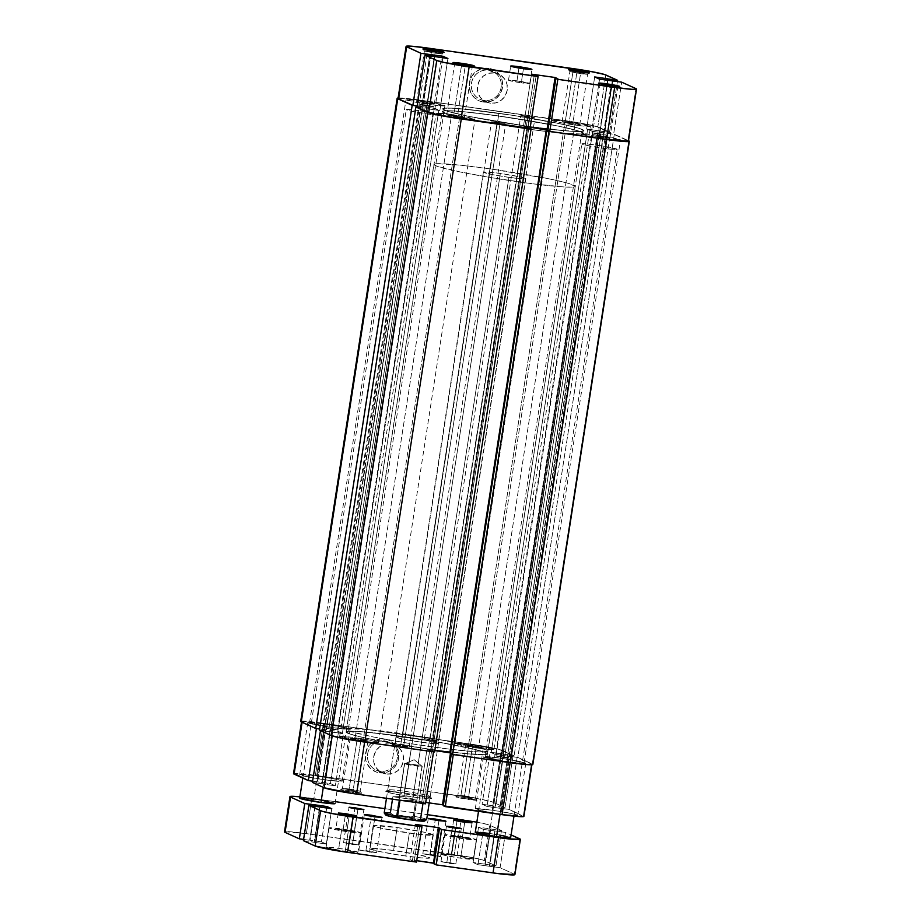 <?xml version="1.0" encoding="UTF-8"?>
<svg xmlns="http://www.w3.org/2000/svg" width="921" height="921" viewBox="0 0 921 921"><rect width="100%" height="100%" fill="white"/><g stroke="black" fill="none" stroke-linecap="round" stroke-linejoin="round"><path stroke-width="0.69" stroke-dasharray="4.61 3.45" d="M431.454 51.564L424.408 51.035L435.034 53.188L435.668 51.588L435.034 53.188L424.397 51L431.454 51.564L423.66 101.874L416.614 101.31L427.252 103.497L435.034 53.188L427.252 103.497L416.614 101.322L427.114 102.404L433.653 104.154L427.252 103.497L434.298 104.05L423.66 101.874L431.454 51.564L442.092 53.74L435.034 53.188L442.068 53.775L431.454 51.564L431.431 50.931L431.454 51.564M576.937 72.126L569.892 71.608L580.518 73.761L581.151 72.149L580.518 73.761L569.88 71.573L576.937 72.126L569.143 122.435L562.098 121.883L572.735 124.07L580.518 73.761L572.735 124.07L562.098 121.894L572.597 122.965L579.136 124.726L572.735 124.07L579.781 124.623L569.143 122.435L576.937 72.126L587.575 74.313L580.518 73.761L587.552 74.336L576.937 72.126L576.914 71.504L576.937 72.126M461.548 65.23L454.502 64.7L465.128 66.853L465.761 65.253L465.128 66.853L454.49 64.666L461.548 65.23L453.754 115.539L446.708 114.975L457.334 117.163L465.128 66.853L457.334 117.163L446.708 114.987L457.207 116.069L463.747 117.819L457.334 117.163L464.391 117.715L453.754 115.539L461.548 65.23L472.174 67.406L465.128 66.853L472.151 67.44L461.548 65.23L461.513 64.597L461.548 65.23M607.031 85.791L599.985 85.273L610.611 87.426L611.245 85.826L610.611 87.426L599.974 85.239L607.031 85.791L599.237 136.112L592.191 135.548L602.818 137.736L610.611 87.426L602.818 137.736L592.191 135.56L602.691 136.642L609.23 138.392L602.818 137.736L609.875 138.288L599.237 136.112L607.031 85.791L617.657 87.979L610.611 87.426L617.634 88.013L607.031 85.791L606.997 85.169L607.031 85.791M483.962 100.435A15.335 14.955 -65.6 0 1 471.46 83.212A15.335 14.955 -65.6 0 1 488.637 70.192L488.556 68.258A17.119 16.705 114.4 0 0 469.376 82.798A17.119 16.705 114.4 0 0 483.329 102.035L483.962 100.435L490.053 103.198A15.335 14.955 -65.6 0 1 478.022 83.892A15.335 14.955 -65.6 0 1 494.727 72.955L488.637 70.192A15.335 14.955 114.4 0 0 479.956 99.261A15.335 14.955 114.4 0 0 500.667 89.487A15.335 14.955 114.4 0 0 488.637 70.192L494.727 72.955A15.335 14.955 -65.6 0 1 506.757 92.261A15.335 14.955 -65.6 0 1 490.053 103.198L483.962 100.435L483.329 102.035L480.152 101.252L474.568 97.879L470.712 92.584L469.18 86.148L469.376 82.798L471.633 76.524L476.076 71.55L482.017 68.649L488.556 68.258L494.704 70.445L499.504 74.866L502.256 80.852L502.509 87.483L500.253 93.769L495.809 98.743L489.868 101.644L483.329 102.035A17.119 16.705 114.4 0 0 502.509 87.483A17.119 16.705 114.4 0 0 488.556 68.258L488.637 70.192A15.335 14.955 -65.6 0 1 501.139 87.403A15.335 14.955 -65.6 0 1 483.962 100.435M527.572 126.315L527.157 128.963A71.585 4.34 8.8 0 0 583.569 133.395A71.585 4.34 8.8 0 0 498.503 115.942L498.917 113.295A71.585 4.34 -171.2 0 1 583.983 130.747A71.585 4.34 -171.2 0 1 527.572 126.315L468.777 116.357L448.09 111.464L442.506 108.92L450.599 108.102L479.427 110.727L519.64 116.414L557.7 123.241L578.4 128.134L583.592 130.183L583.695 131.07L582.728 131.346L563.64 130.655L527.572 126.315A71.585 4.34 -171.2 0 1 442.506 108.851A71.585 4.34 -171.2 0 1 498.917 113.295L498.503 115.942L462.434 111.591L444.981 110.739L442.092 111.568L443.554 112.65L458.485 116.875L492.816 123.575L540.397 130.747L571.953 133.982L580.691 134.155L583.58 133.326L577.985 130.782L557.297 125.889L498.503 115.942A71.585 4.34 8.8 0 0 442.092 111.499A71.585 4.34 8.8 0 0 527.157 128.963L431.109 749.452A71.585 4.34 8.8 0 0 487.52 753.896A71.585 4.34 8.8 0 0 402.442 736.432L498.917 113.295A71.585 4.34 -171.2 0 1 583.983 130.747A71.585 4.34 -171.2 0 1 527.572 126.315A71.585 4.34 -171.2 0 1 442.506 108.851A71.585 4.34 -171.2 0 1 498.917 113.295L402.442 736.432A71.585 4.34 8.8 0 0 346.031 731.988A71.585 4.34 8.8 0 0 431.109 749.452L527.572 126.315L568.269 131.047L578.802 131.565L583.983 130.678L578.4 128.134L562.881 124.335L512.709 115.332L462.837 108.943L447.675 108.045L442.506 108.92L448.09 111.464L468.777 116.357L527.572 126.315M516.969 80.875A10.741 0.656 8.8 0 0 508.507 80.208A10.741 0.656 8.8 0 0 521.263 82.821L523.45 68.707L521.263 82.821A10.741 0.656 8.8 0 0 529.725 83.489A10.741 0.656 8.8 0 0 516.969 80.875L518.96 68.004L516.969 80.875L529.725 83.477L513.285 81.497L508.691 80.115L516.969 80.875M398.045 98.443A27.734 1.681 8.8 0 1 419.907 100.159L427.966 48.088L419.907 100.159L565.39 120.732A27.734 1.681 8.8 0 1 597.787 127.052L605.845 74.969L597.787 127.052L609.529 132.382L600.181 131.058L608.033 80.357L600.181 131.058L607.618 80.3L599.79 130.886L586.619 129.021L594.69 76.95L586.619 129.021L591.501 131.231L599.559 79.16L591.501 131.231L604.66 133.096L612.718 81.025L604.268 132.923L613.616 134.236L621.675 82.165L613.616 134.236L627.88 140.717L635.939 88.635L627.88 140.717L613.616 134.236L591.501 131.231L586.619 129.021L609.529 132.382L596.186 126.488L581.243 123.264L419.907 100.159L398.528 98.213M417.144 105.973L434.988 108.367L439.858 110.578L416.948 107.216L439.858 110.578L434.988 108.367L421.83 106.502L430.084 55.859L422.221 106.686L417.144 105.973M530.036 128.618L523.473 126.235L530.254 127.19L523.473 126.235L528.101 127.743L536.16 75.66L528.101 127.743L530.036 128.618M547.926 129.976L549.745 130.805L547.926 129.976M627.961 141.397L627.88 140.717A27.734 1.681 8.8 0 1 628.444 141.166M609.529 132.382L617.404 81.555L609.529 132.382M565.39 120.732L573.449 68.661L565.39 120.732M429.888 54.431L421.83 106.502L429.888 54.431M442.817 57.781L434.988 108.367L442.817 57.781M447.917 58.507L439.858 110.578L447.917 58.507M434.758 56.642L426.699 108.724L434.758 56.642M434.367 56.469L426.308 108.54L434.367 56.469M604.268 132.923L612.304 80.967L604.268 132.923M534.249 75.395L526.19 127.466L534.249 75.395M531.532 74.164L523.473 126.235L531.532 74.164M557.804 78.722L549.745 130.805L557.804 78.722M494.727 72.955L500.23 74.912L504.535 78.861L506.999 84.225L507.229 90.177L505.203 95.796L501.231 100.251L495.901 102.853L490.053 103.198L484.55 101.241L480.244 97.281L477.792 91.927L477.55 85.975L479.576 80.346L483.56 75.902L488.878 73.3L494.727 72.955M478.413 748.186A19.686 1.197 8.8 0 0 493.921 749.406A19.686 1.197 8.8 0 0 470.527 744.605L567.002 121.468A19.686 1.197 -171.2 0 1 590.396 126.269A19.686 1.197 -171.2 0 1 574.877 125.037L478.413 748.186L574.877 125.037A19.686 1.197 -171.2 0 1 551.483 120.237A19.686 1.197 -171.2 0 1 567.002 121.468L470.527 744.605A19.686 1.197 8.8 0 0 455.02 743.385A19.686 1.197 8.8 0 0 478.413 748.186L493.587 749.567L485.16 747.035L466.889 744.11L455.02 743.408L478.413 748.186M508.507 761.851A19.686 1.197 8.8 0 0 524.014 763.072A19.686 1.197 8.8 0 0 500.621 758.271L597.084 135.134A19.686 1.197 -171.2 0 1 620.489 139.934A19.686 1.197 -171.2 0 1 604.97 138.714L508.507 761.851L604.97 138.714A19.686 1.197 -171.2 0 1 581.577 133.913A19.686 1.197 -171.2 0 1 597.084 135.134L500.621 758.271A19.686 1.197 8.8 0 0 485.114 757.05A19.686 1.197 8.8 0 0 508.507 761.851L523.669 763.233L515.242 760.7L496.983 757.787L485.114 757.074L508.507 761.851M363.024 741.278A19.686 1.197 8.8 0 0 378.531 742.499A19.686 1.197 8.8 0 0 355.138 737.698L451.601 114.561A19.686 1.197 -171.2 0 1 474.994 119.362A19.686 1.197 -171.2 0 1 459.487 118.141L363.024 741.278L459.487 118.141A19.686 1.197 -171.2 0 1 436.094 113.341A19.686 1.197 -171.2 0 1 451.601 114.561L355.138 737.698A19.686 1.197 8.8 0 0 339.63 736.478A19.686 1.197 8.8 0 0 363.024 741.278L378.186 742.671L369.758 740.127L351.5 737.214L339.619 736.501L363.024 741.278M332.93 727.613A19.686 1.197 8.8 0 0 348.437 728.833A19.686 1.197 8.8 0 0 325.044 724.033L421.519 100.896A19.686 1.197 -171.2 0 1 444.912 105.696A19.686 1.197 -171.2 0 1 429.393 104.476L332.93 727.613L429.393 104.476A19.686 1.197 -171.2 0 1 406 99.675A19.686 1.197 -171.2 0 1 421.519 100.896L325.044 724.033A19.686 1.197 8.8 0 0 309.537 722.812A19.686 1.197 8.8 0 0 332.93 727.613L348.092 728.995L339.676 726.462L321.406 723.549L309.537 722.835L332.93 727.613M331.894 729.374L337.535 729.823L329.027 728.074L425.502 104.925L434.01 106.675L428.369 106.237L331.894 729.374L428.369 106.237L419.861 104.487L425.502 104.925L329.027 728.074L323.386 727.625L333.218 729.559L337.408 729.881L335.428 729.179L323.904 727.544L331.894 729.374M403.548 746.689L409.189 747.138L400.681 745.388L497.156 122.24L505.664 123.99L500.022 123.552L403.548 746.689L500.022 123.552L491.515 121.802L497.156 122.24L400.681 745.388L395.04 744.939L404.872 746.873L409.062 747.196L407.082 746.494L395.558 744.859L403.548 746.689M504.524 757.81L510.165 758.259L501.657 756.509L598.12 133.372L606.628 135.122L600.987 134.673L504.524 757.81L600.987 134.673L592.479 132.923L598.12 133.372L501.657 756.509L496.016 756.072L505.848 757.995L510.038 758.317L508.047 757.615L496.534 755.991L504.524 757.81M432.87 740.496L438.511 740.945L430.003 739.195L526.467 116.058L534.974 117.807L529.333 117.358L432.87 740.496L529.333 117.358L520.826 115.609L526.467 116.058L430.003 739.195L424.362 738.757L434.194 740.68L438.384 741.002L436.393 740.3L424.88 738.677L432.87 740.496M398.114 98.017A28.632 1.738 -171.2 0 1 419.723 100.078L323.259 723.227L468.743 743.788L565.206 120.651L419.723 100.078L323.259 723.227A28.632 1.738 8.8 0 0 300.695 721.442M301.19 721.212L317.964 722.513L468.743 743.788L565.206 120.651A28.632 1.738 -171.2 0 1 598.65 127.167L502.187 750.316A28.632 1.738 8.8 0 0 468.743 743.788L497.881 749.015L514.114 755.727L610.577 132.589L598.65 127.167L502.187 750.316L514.114 755.727L503.373 754.218L599.836 131.07L610.577 132.589L514.114 755.727L502.981 754.034L599.444 130.897L503.373 754.218L491.204 752.365L587.667 129.228L599.444 130.897L502.981 754.034L491.204 752.365L587.667 129.228L592.18 131.277L495.717 754.414L491.204 752.365L495.717 754.414L592.18 131.277L603.957 132.946L507.494 756.083L495.717 754.414L507.494 756.083L603.566 132.762L507.494 756.083L603.566 132.762L614.307 134.282L517.832 757.419L507.103 755.911L517.832 757.419L532.269 763.981L628.744 140.844L532.269 763.981L532.856 764.418A28.632 1.738 8.8 0 0 532.269 763.981L517.832 757.419L614.307 134.282L628.513 140.729L614.307 134.282L592.18 131.277L587.667 129.228L610.577 132.589L597.004 126.591L581.565 123.264L419.723 100.078L397.665 98.063M450.404 753.505L452.303 753.769L548.766 130.632L547.845 130.494L548.766 130.632L452.303 753.769L450.404 753.505L450.553 752.71L426.999 749.372L433.561 751.766L348.783 739.482L332.205 735.902L320.485 730.365L332.228 735.695A27.734 1.681 -171.2 0 0 364.635 742.015L433.561 751.766L426.999 749.372L450.553 752.71L453.282 753.942L450.553 752.71L450.427 753.516M547.891 130.229L548.766 130.632L547.891 130.229M530.243 127.248L524.51 126.442L428.046 749.579L434.827 750.534L428.046 749.579L524.51 126.442L526.95 127.547L430.487 750.684L428.046 749.579L430.487 750.684L526.95 127.547L528.85 127.812L432.386 750.96L430.487 750.684L432.386 750.96L528.85 127.812L530.07 128.364L524.51 126.442L530.243 127.248M434.608 751.962L432.386 750.96L434.608 751.962M319.437 730.157L330.179 731.677L426.642 108.528L416.96 107.158L426.642 108.528L330.179 731.677L426.642 108.528L330.57 731.85L342.347 733.519L438.81 110.382L427.033 108.713L438.81 110.382L434.298 108.321L337.834 731.47L342.347 733.519L438.81 110.382L434.298 108.321L422.52 106.663L326.057 729.8L337.834 731.47L434.298 108.321L422.52 106.663L326.448 729.985L422.52 106.663L417.132 106.019L422.923 106.836L326.448 729.985L319.61 729.018L337.834 731.47L342.347 733.519L319.437 730.157M431.109 749.452L462.066 753.297L484.63 754.656L487.52 753.815L484.319 752.054L461.237 746.39L430.049 740.68L389.203 734.647L357.659 731.412L348.921 731.239L346.031 732.068L349.232 733.83L362.437 737.376L396.755 744.064L431.109 749.452L431.512 746.804A71.585 4.34 -171.2 0 1 346.446 729.34A71.585 4.34 -171.2 0 1 402.857 733.784L402.442 736.432A71.585 4.34 8.8 0 0 346.031 731.988A71.585 4.34 8.8 0 0 431.109 749.452A71.585 4.34 8.8 0 0 487.52 753.896A71.585 4.34 8.8 0 0 402.442 736.432L402.857 733.784L437.21 739.172L475.708 746.85L484.722 749.406L487.923 751.168L479.829 751.997L451.002 749.372L410.789 743.684L372.717 736.858L349.646 731.182L346.837 729.916L346.733 729.029L347.701 728.753L366.788 729.444L402.857 733.784A71.585 4.34 -171.2 0 1 487.923 751.248A71.585 4.34 -171.2 0 1 431.512 746.804L431.109 749.452L437.82 750.385L471.805 754.184L487.232 754.207L487.128 753.332L484.319 752.054L475.294 749.498L436.796 741.819L371.485 732.586L354.136 731.239L346.031 732.068L354.643 735.465L372.314 739.505L431.109 749.452M567.002 121.468L551.829 120.075L560.256 122.62L578.526 125.532L590.396 126.246L567.002 121.468M597.084 135.134L581.922 133.752L590.349 136.285L608.608 139.198L620.489 139.911L597.084 135.134M451.601 114.561L436.439 113.179L444.866 115.712L463.125 118.636L475.006 119.339L451.601 114.561M421.519 100.896L406.345 99.514L414.772 102.047L433.043 104.959L444.912 105.673L421.519 100.896M425.502 104.925L420.379 104.407L421.968 105.132L434.01 106.663L425.502 104.925M497.156 122.24L492.033 121.722L493.621 122.447L505.664 123.978L497.156 122.24M598.12 133.372L592.997 132.843L594.586 133.568L606.628 135.111L598.12 133.372M526.467 116.058L521.344 115.528L522.932 116.253L534.974 117.796L526.467 116.058M464.898 795.894L475.512 798.035L468.478 797.517L468.559 799.451A10.741 0.656 8.8 0 0 477.009 800.073A10.741 0.656 8.8 0 0 464.265 797.494L472.68 745.584L483.318 747.76L476.261 747.207L468.478 797.517L475.524 798.07L457.841 795.341L468.478 797.517L476.261 747.207L483.134 747.622L465.635 745.031L476.261 747.207L465.635 745.031L472.68 745.584L464.265 797.494L477.02 800.107L460.581 798.127L455.987 796.746L464.265 797.494A10.741 0.656 8.8 0 0 455.826 796.792A10.741 0.656 8.8 0 0 468.559 799.451L468.478 797.517L457.864 795.307L464.898 795.894M349.496 788.986L360.123 791.139L353.077 790.621L353.169 792.544A10.741 0.656 8.8 0 0 361.619 793.165A10.741 0.656 8.8 0 0 348.863 790.586L357.29 738.677L367.916 740.864L360.871 740.311L353.077 790.621L360.134 791.174L342.451 788.434L353.077 790.621L360.871 740.311L367.744 740.714L351.684 738.055L350.233 738.135L351.764 738.677L360.871 740.311L350.233 738.124L357.29 738.677L348.863 790.586L361.631 793.2L345.191 791.22L340.597 789.838L348.863 790.586A10.741 0.656 8.8 0 0 340.436 789.884A10.741 0.656 8.8 0 0 353.169 792.544L353.077 790.621L342.474 788.399L349.496 788.986M384.794 740.991A15.335 14.955 -65.6 0 1 397.296 758.213A15.335 14.955 -65.6 0 1 380.12 771.234L379.487 772.834A17.119 16.705 114.4 0 0 398.666 758.294A17.119 16.705 114.4 0 0 384.713 739.068L384.794 740.991L390.884 743.754A15.335 14.955 -65.6 0 1 402.914 763.06A15.335 14.955 -65.6 0 1 386.198 773.997L380.12 771.234A15.335 14.955 114.4 0 0 388.8 742.153A15.335 14.955 114.4 0 0 368.089 751.927A15.335 14.955 114.4 0 0 380.12 771.234L386.198 773.997A15.335 14.955 -65.6 0 1 374.179 754.702A15.335 14.955 -65.6 0 1 390.884 743.754L384.794 740.991L384.713 739.068L387.891 739.851L393.474 743.212L395.662 745.665L398.402 751.651L398.666 758.294L397.837 761.54L394.418 767.285L389.123 771.291L382.768 772.972L376.298 772.051L370.714 768.69L366.869 763.382L365.787 760.251L365.533 753.608L367.79 747.322L369.77 744.617L375.066 740.611L378.174 739.448L384.713 739.068A17.119 16.705 114.4 0 0 365.533 753.608A17.119 16.705 114.4 0 0 379.487 772.834L380.12 771.234A15.335 14.955 -65.6 0 1 367.617 754.011A15.335 14.955 -65.6 0 1 384.794 740.991M404.687 791.3A21.471 1.301 -171.2 0 1 430.188 796.458A21.471 1.301 -171.2 0 1 413.287 795.203L413.368 797.137A23.267 1.405 8.8 0 0 431.673 798.484A23.267 1.405 8.8 0 0 404.054 792.9L412.884 738.343A21.471 1.301 -171.2 0 1 438.408 743.581A21.471 1.301 -171.2 0 1 421.484 742.245L413.287 795.203A21.471 1.301 8.8 0 0 430.211 796.538A21.471 1.301 8.8 0 0 404.687 791.3A21.471 1.301 8.8 0 0 387.764 789.965A21.471 1.301 8.8 0 0 413.287 795.203L421.484 742.245A21.471 1.301 -171.2 0 1 395.961 737.007A21.471 1.301 -171.2 0 1 412.884 738.343L404.054 792.9L424.846 796.492L431.707 798.553L417.674 797.713L392.576 793.545L386.129 791.266L404.054 792.9A23.267 1.405 8.8 0 0 385.784 791.381A23.267 1.405 8.8 0 0 413.368 797.137L413.287 795.203A21.471 1.301 -171.2 0 1 387.81 789.896A21.471 1.301 -171.2 0 1 404.687 791.3M500.264 758.11A21.471 1.301 -171.2 0 1 525.787 763.348A21.471 1.301 -171.2 0 1 508.864 762.012L500.794 814.095A21.471 1.301 8.8 0 0 517.717 815.419A21.471 1.301 8.8 0 0 492.205 810.181L500.264 758.11L483.341 756.797L504.72 761.402L519.686 763.325L525.35 763.002L500.264 758.11L492.205 810.181L511.397 813.496L517.729 815.407L504.766 814.625L484.849 811.447L475.65 808.673L492.205 810.181A21.471 1.301 8.8 0 0 475.282 808.857A21.471 1.301 8.8 0 0 500.794 814.095L508.864 762.012A21.471 1.301 -171.2 0 1 483.341 756.774A21.471 1.301 -171.2 0 1 500.264 758.11M324.687 723.871A21.471 1.301 -171.2 0 1 350.21 729.11A21.471 1.301 -171.2 0 1 333.287 727.774L325.228 779.857A21.471 1.301 8.8 0 0 342.151 781.192A21.471 1.301 8.8 0 0 316.628 775.954L324.687 723.871L307.764 722.559L329.154 727.164L344.109 729.087L349.773 728.764L324.687 723.871L316.628 775.954L335.82 779.258L342.151 781.169L329.2 780.386L309.272 777.209L300.085 774.434L316.628 775.954A21.471 1.301 8.8 0 0 299.705 774.619A21.471 1.301 8.8 0 0 325.228 779.857L333.287 727.774A21.471 1.301 -171.2 0 1 307.764 722.536A21.471 1.301 -171.2 0 1 324.687 723.871M510.107 762.646L453.293 754.61L451.371 753.677L510.107 762.646M301.512 722.018L301.581 721.58A27.734 1.681 -171.2 0 0 302.146 722.029L316.398 728.511L325.758 729.823L317.687 781.906L325.355 729.651L317.296 781.722L325.355 729.651L338.525 731.504L330.455 783.587L338.525 731.504L343.395 733.726L335.336 785.797L343.395 733.726L330.236 731.861L322.166 783.932L335.336 785.797L330.455 783.587L312.61 781.181L330.455 783.587L335.336 785.797L322.166 783.932L330.236 731.861L320.485 730.365L343.395 733.726L338.525 731.504L316.398 728.511L302.065 721.35L323.432 723.307L468.916 743.869L489.523 747.299L501.312 750.189L513.066 755.531L505.007 807.602L493.253 802.272L501.312 750.189L513.066 755.531L490.156 752.169L495.026 754.38L517.153 757.384L531.97 764.28L527.468 764.534L510.119 762.588A27.734 1.681 -171.2 0 0 531.97 764.303A27.734 1.681 -171.2 0 0 531.405 763.854L523.347 815.937L509.094 809.455L486.967 806.451L482.097 804.24L505.007 807.602L491.653 801.707L476.71 798.484L315.373 775.378L293.995 773.433M421.484 742.245L438.028 743.754L428.841 740.991L405.263 737.364L395.961 737.03L402.293 738.941L421.484 742.245M321.774 783.759L312.426 782.436L321.774 783.759L329.833 731.677L321.774 783.759M425.502 803.837L418.94 801.454L425.721 802.41L418.94 801.454L426.999 749.372L418.94 801.454L421.657 802.686L429.727 750.615L421.657 802.686L423.568 802.962L431.627 750.88L423.568 802.962L425.502 803.837M443.392 805.196L445.211 806.025L443.312 805.748L445.211 806.025L453.282 753.942L445.211 806.025L443.392 805.196M523.427 816.616L509.094 809.455L517.153 757.384L531.405 763.854L523.347 815.937A27.734 1.681 8.8 0 1 523.911 816.386M301.581 721.58A27.734 1.681 -171.2 0 1 323.432 723.307L315.373 775.378L460.857 795.951L468.916 743.869L323.432 723.307L315.373 775.378A27.734 1.681 8.8 0 0 293.511 773.663M503.315 754.023L495.648 806.278L503.315 754.023L495.256 806.105L482.097 804.24L490.156 752.169L503.315 754.023M495.026 754.38L490.156 752.169L482.097 804.24L486.967 806.451L495.026 754.38L486.967 806.451L500.126 808.316L508.196 756.245L495.026 754.38M507.793 756.06L499.735 808.131L507.793 756.06L499.735 808.131L509.094 809.455L517.153 757.384L507.793 756.06M503.718 754.207L513.066 755.531L505.007 807.602L495.648 806.278L503.718 754.207M386.198 773.997L380.707 772.051L376.401 768.091L373.938 762.726L373.707 756.786L375.733 751.156L379.705 746.701L385.036 744.11L390.884 743.754L396.387 745.711L400.693 749.671L403.145 755.036L403.375 760.976L401.36 766.606L397.377 771.05L392.058 773.652L386.198 773.997M460.857 795.951L468.916 743.869A27.734 1.681 -171.2 0 1 501.312 750.189L493.253 802.272A27.734 1.681 8.8 0 0 460.857 795.951M396.778 814.981L414.093 817.422L415.555 819.437A10.741 0.656 8.8 0 0 404.457 817.203A10.741 0.656 8.8 0 0 394.579 816.294A10.741 0.656 8.8 0 0 394.764 816.501L396.778 814.981L404.515 763.636L422.014 766.237L414.093 817.422L396.594 814.832L414.277 817.572L422.014 766.237C420.241 765.259 401.855 762.657 404.699 763.785L414.185 759.71L422.014 766.237L414.185 759.71L404.699 763.785C406.472 764.764 424.869 767.354 422.014 766.237L404.699 763.785L396.778 814.981L394.545 816.34L405.079 817.295L415.774 819.598L405.24 818.642L394.764 816.501A10.741 0.656 8.8 0 0 406.506 818.827A10.741 0.656 8.8 0 0 415.762 819.575A10.741 0.656 8.8 0 0 415.555 819.437L414.093 817.422L396.778 814.981M422.014 766.237L414.185 759.71L404.699 763.785M490.306 168.9L498.503 115.942A71.585 4.34 -171.2 0 1 583.569 133.395A71.585 4.34 -171.2 0 1 527.157 128.963L518.96 181.921A71.585 4.34 8.8 0 0 575.372 186.364A71.585 4.34 8.8 0 0 490.306 168.9L459.337 165.055L436.784 163.696L433.895 164.537L437.095 166.298L460.178 171.962L491.365 177.672L532.2 183.705L563.756 186.94L572.482 187.113L575.372 186.284L566.772 182.888L549.1 178.847L490.306 168.9A71.585 4.34 8.8 0 0 433.895 164.456A71.585 4.34 8.8 0 0 518.96 181.921L527.157 128.963A71.585 4.34 -171.2 0 1 442.092 111.499A71.585 4.34 -171.2 0 1 498.503 115.942L490.306 168.9M426.653 819.494A21.471 1.301 8.8 0 0 413.345 816.202L415.855 799.958L403.87 796.596L500.333 173.459A21.471 1.301 -171.2 0 1 525.856 178.697A21.471 1.301 -171.2 0 1 508.933 177.362L412.47 800.499L422.981 803.48L400.048 799.969L412.47 800.499L508.933 177.362A21.471 1.301 -171.2 0 1 483.41 172.123A21.471 1.301 -171.2 0 1 500.333 173.459L403.87 796.596L392.876 796.711L390.366 812.955A21.471 1.301 8.8 0 0 384.207 812.921M400.002 800.234L423.015 803.216L412.47 800.499L400.002 800.234M420.862 819.678L388.178 814.763M385.772 814.878L385.738 815.05A19.686 1.197 8.8 0 1 393.647 815.223L390.366 812.955L393.647 815.223L409.511 817.468L413.345 816.202L409.511 817.468A19.686 1.197 8.8 0 1 424.569 821.048M508.933 177.362L492.977 174.714L483.41 172.146L496.361 172.918L519.525 176.763L525.419 178.352L524.302 178.939L508.933 177.362M527.157 128.963L468.375 119.005L447.687 114.112L442.092 111.568L444.981 110.739L453.719 110.923L479.012 113.375L519.237 119.062L557.297 125.889L577.985 130.782L583.177 132.831L583.58 133.326L582.325 133.994L563.238 133.303L527.157 128.963M392.496 799.175L392.876 796.711L415.855 799.958L413.345 816.202A21.471 1.301 -171.2 0 1 426.607 819.563M392.876 796.711L403.87 796.596L415.855 799.958L392.876 796.711M499.596 835.094L489.362 833.459L595.945 145A17.89 1.082 -171.2 0 1 617.208 149.363A17.89 1.082 -171.2 0 1 603.105 148.258L499.988 814.371L603.105 148.258A17.89 1.082 -171.2 0 1 581.842 143.895A17.89 1.082 -171.2 0 1 595.945 145L489.362 833.459A17.89 1.082 8.8 0 0 475.259 832.354L475.581 832.204M324.019 800.856L313.796 799.221L420.367 110.762A17.89 1.082 -171.2 0 1 441.643 115.125A17.89 1.082 -171.2 0 1 427.54 114.02L323.294 787.374L427.54 114.02A17.89 1.082 -171.2 0 1 406.265 109.657A17.89 1.082 -171.2 0 1 420.367 110.762L313.796 799.221A17.89 1.082 8.8 0 0 299.693 798.116L300.983 797.908M429.888 854.366L435.196 820.104L429.888 854.366L422.831 853.813L440.526 856.542L422.831 853.813L439.064 856.622L440.526 856.542L438.995 856L429.888 854.366M438.937 820.68L433.469 855.989L438.937 820.68M365.925 850.555L371.221 816.294L365.925 850.555L358.868 850.014L376.551 852.742L358.868 850.002L374.018 852.731L375.86 852.409L365.925 850.555M374.974 816.881L369.505 852.178L374.974 816.881M449.897 863.449L455.826 863.921L446.892 862.091L452.223 827.657L446.892 862.091L440.963 861.63L455.826 863.91L440.963 861.619L449.897 863.449L455.365 828.152L449.897 863.449M352.501 844.465L358.419 844.925L349.485 843.095L354.815 808.673L349.485 843.095L343.568 842.634L358.419 844.914L343.568 842.623L352.501 844.465L357.97 809.156L352.501 844.465M343.142 829.556L345.433 814.763L343.142 829.556L335.808 828.992L354.205 831.824L335.808 828.981L352.685 831.905L354.205 831.813L352.616 831.26L343.142 829.556M349.324 815.361L346.872 831.249L349.324 815.361M458.531 836.464L460.822 821.659L458.531 836.464L451.198 835.888L469.595 838.732L458.531 836.464L451.198 835.888L462.261 838.156L469.399 838.582L458.531 836.464M464.725 822.269L462.261 838.156L464.725 822.269M457.173 835.842A16.106 0.979 -171.2 0 1 476.318 839.768A16.106 0.979 -171.2 0 1 463.62 838.778L460.615 858.188A16.106 0.979 8.8 0 0 473.313 859.189A16.106 0.979 8.8 0 0 454.168 855.264L457.173 835.842L454.168 855.264L441.47 854.274L457.518 857.727L473.313 859.178L454.168 855.264A16.106 0.979 8.8 0 0 441.47 854.262A16.106 0.979 8.8 0 0 460.615 858.188L463.62 838.778A16.106 0.979 -171.2 0 1 444.486 834.84A16.106 0.979 -171.2 0 1 457.173 835.842L476.318 839.756L466.602 839.169L449.229 836.291L444.808 835.105L445.649 834.656L457.173 835.842M341.783 828.935A16.106 0.979 -171.2 0 1 360.917 832.872A16.106 0.979 -171.2 0 1 348.23 831.87L345.225 851.292A16.106 0.979 8.8 0 0 357.912 852.282A16.106 0.979 8.8 0 0 338.778 848.356L341.783 828.935L338.778 848.356L326.08 847.378L342.117 850.831L357.912 852.27L338.778 848.356A16.106 0.979 8.8 0 0 326.08 847.355A16.106 0.979 8.8 0 0 345.225 851.292L348.23 831.87A16.106 0.979 -171.2 0 1 329.085 827.944A16.106 0.979 -171.2 0 1 341.783 828.935L360.917 832.849L351.212 832.273L336.257 829.879L329.373 827.806L341.783 828.935M397.158 827.565A30.428 1.842 -171.2 0 1 433.307 834.979A30.428 1.842 -171.2 0 1 409.338 833.091L405.781 856.035A30.428 1.842 8.8 0 0 429.762 857.923A30.428 1.842 8.8 0 0 393.601 850.509L397.158 827.565L393.601 850.509L374.571 848.379L369.632 848.655L378.6 851.349L399.921 855.172L421.116 857.888L429.762 857.9L420.793 855.195L393.601 850.509A30.428 1.842 8.8 0 0 369.632 848.621A30.428 1.842 8.8 0 0 405.781 856.035L409.338 833.091A30.428 1.842 -171.2 0 1 373.178 825.677A30.428 1.842 -171.2 0 1 397.158 827.565L424.351 832.25L433.319 834.944L414.968 833.85L382.146 828.405L373.799 826.16L373.719 825.423L397.158 827.565M476.848 822.119L488.107 824.652L501.45 830.558L478.54 827.185L483.41 829.407L505.537 832.411L511.086 834.921L505.537 832.411L500.068 867.709L477.953 864.704L473.083 862.493L478.54 827.185L501.45 830.558L489.707 825.216L484.239 860.525A27.734 1.681 8.8 0 0 451.843 854.204L457.311 818.896A27.734 1.681 -171.2 0 1 489.707 825.216L484.239 860.525L495.982 865.855L501.45 830.558L495.982 865.855L485.252 864.335L490.709 829.038L484.849 864.163L490.317 828.854L484.849 864.163L473.083 862.493L478.54 827.185L483.41 829.407L477.953 864.704L483.41 829.407L495.187 831.064L489.73 866.373L494.796 830.892L489.327 866.189L494.796 830.892L505.537 832.411L500.068 867.709L514.332 874.19L519.789 838.881L514.413 874.869M284.98 831.686L306.359 833.632L311.816 798.323A27.734 1.681 -171.2 0 0 299.889 796.838L335.359 801.661L311.816 798.323L306.359 833.632L451.843 854.204L457.311 818.896M384.874 808.661L427.402 814.671L384.874 808.661M510.315 837.972L510.637 837.811A17.89 1.082 8.8 0 0 489.362 833.459M509.232 837.166L505.353 836.222M480.348 832.377L478.172 832.204M334.749 803.734L335.06 803.573A17.89 1.082 8.8 0 0 313.796 799.221M310.481 798.772L304.77 798.139M514.897 874.639A27.734 1.681 8.8 0 0 514.332 874.19L500.068 867.709L477.953 864.704L473.083 862.493L495.982 865.855L482.639 859.961L472.45 857.624L306.359 833.632A27.734 1.681 8.8 0 0 284.497 831.916M434.01 863.875L435.909 864.14L441.378 828.842L435.909 864.14L434.01 863.875M415.383 824.399L409.926 859.707L416.706 860.663L409.926 859.707L415.383 824.399M417.823 825.504L412.355 860.813L409.926 859.707L412.355 860.813L417.823 825.504M419.723 825.78L414.266 861.077L412.355 860.813L414.266 861.077L419.723 825.78M416.488 862.091L414.266 861.077L416.488 862.091M303.4 840.689L314.142 842.208L319.61 806.9L314.142 842.208L320.001 807.084L314.533 842.393L326.31 844.05L331.779 808.742L326.31 844.05L321.441 841.84L326.31 844.05L303.4 840.689M326.679 808.028L321.441 841.84L326.679 808.028M315.132 804.873L309.663 840.171L321.441 841.84L309.663 840.171L315.132 804.873M315.327 806.301L310.055 840.355L315.327 806.301M303.596 839.445L310.055 840.355L303.596 839.445M420.367 110.762L441.643 115.113L430.844 114.469L411.537 111.257L406.633 109.944L407.566 109.449L420.367 110.762M595.945 145L617.208 149.352L609.46 149.075L589.808 146.048L582.153 143.745L595.945 145M424.408 51.035L422.923 49.009M569.892 71.608L568.407 69.582M454.502 64.7L453.005 62.674M592.191 135.548L599.974 85.239L598.489 83.247M446.708 114.975L454.49 64.666M416.614 101.31L424.397 51M562.098 121.883L569.88 71.573M486.046 102.035L479.956 99.261M487.923 751.248L575.372 186.364M508.507 80.208L510.695 66.082M529.725 83.489L531.912 69.374M346.446 729.34L433.895 164.456M498.733 74.117L492.643 71.354M609.875 138.288L617.657 87.979M579.781 124.623L587.575 74.313M434.298 104.05L442.092 53.74L444.106 52.29M464.391 117.715L472.174 67.406M617.634 88.013L619.672 86.528M472.151 67.44L474.188 65.955M587.552 74.336L589.59 72.851M493.921 749.406L590.396 126.269M524.014 763.072L620.489 139.934M378.531 742.499L474.994 119.362M348.437 728.833L444.912 105.696M337.535 729.823L434.01 106.675M409.189 747.138L505.664 123.99M510.165 758.259L606.628 135.122M438.511 740.945L534.974 117.807M424.362 738.757L520.826 115.609M496.016 756.072L592.479 132.923M395.04 744.939L491.515 121.802M323.386 727.625L419.861 104.487M309.537 722.812L406 99.675M339.63 736.478L436.094 113.341M485.114 757.05L581.577 133.913M455.02 743.385L551.483 120.237M483.318 747.76L475.524 798.07L477.009 800.073M360.123 791.139L361.619 793.165M430.188 796.458L431.673 798.484M394.879 744.916L388.8 742.153M525.787 763.348L517.717 815.419M350.21 729.11L342.151 781.192M367.916 740.864L360.134 791.174M438.408 743.581L430.211 796.538M395.961 737.007L387.764 789.965M350.233 738.124L342.451 788.434M465.635 745.031L457.841 795.341M307.764 722.536L299.705 774.619M483.341 756.774L475.282 808.857M382.203 772.834L376.113 770.071M387.81 789.896L385.784 791.381M342.474 788.399L340.436 789.884M457.864 795.307L455.826 796.792M396.617 814.809L394.579 816.294M404.515 763.636L396.594 814.832M429.221 802.905L525.856 178.697M386.475 798.323L483.41 172.123M422.198 766.376L414.277 817.572L415.762 819.575M478.517 811.332L581.842 143.895M302.79 778.061L406.265 109.657M445.983 821.244L440.526 856.542M382.019 817.434L376.551 852.742M455.826 863.921L461.294 828.612M358.419 844.925L363.887 809.617M356.657 815.937L354.205 831.824M472.059 822.844L469.595 838.732M476.318 839.768L473.313 859.189M360.917 832.872L357.912 852.282M433.307 834.979L429.762 857.923M373.178 825.677L369.632 848.621M329.085 827.944L326.08 847.355M444.486 834.84L441.47 854.262M453.662 820.001L451.198 835.888M338.272 813.093L335.808 828.981M343.568 842.623L349.036 807.326M440.963 861.619L446.432 826.321M364.336 814.694L358.868 850.002M428.3 818.504L422.831 853.813M335.06 803.584L441.643 115.125M513.987 816.144L617.208 149.363"/><path stroke-width="1.38" d="M431.373 49.63L431.431 50.931L431.373 49.63L422.912 48.974A10.741 0.656 -171.2 0 1 431.373 49.63A10.741 0.656 -171.2 0 1 444.106 52.29A10.741 0.656 -171.2 0 1 435.668 51.588A10.741 0.656 -171.2 0 1 422.923 49.009L442.391 52.336L444.129 52.244L442.299 51.588L431.373 49.63M576.857 70.203L576.914 71.504L576.857 70.203L568.614 69.708L581.151 72.149A10.741 0.656 -171.2 0 1 568.407 69.582A10.741 0.656 -171.2 0 1 576.857 70.203A10.741 0.656 -171.2 0 1 589.59 72.851A10.741 0.656 -171.2 0 1 581.151 72.149L589.394 72.644L576.857 70.203M461.456 63.296L461.513 64.597L461.456 63.296L453.213 62.801L465.761 65.253A10.741 0.656 -171.2 0 1 453.005 62.674A10.741 0.656 -171.2 0 1 461.456 63.296A10.741 0.656 -171.2 0 1 474.188 65.955A10.741 0.656 -171.2 0 1 465.761 65.253L474.004 65.748L461.456 63.296M606.939 83.869L606.997 85.169L606.939 83.869L598.477 83.212A10.741 0.656 -171.2 0 1 606.939 83.869A10.741 0.656 -171.2 0 1 619.672 86.528A10.741 0.656 -171.2 0 1 611.245 85.826A10.741 0.656 -171.2 0 1 598.489 83.247L617.956 86.574L619.706 86.482L617.864 85.826L606.939 83.869M519.156 66.749L518.96 68.004L519.156 66.749L510.695 66.093A10.741 0.656 -171.2 0 1 519.156 66.749A10.741 0.656 -171.2 0 1 531.912 69.374L519.156 66.749M523.45 68.707A10.741 0.656 -171.2 0 1 510.695 66.082L521.39 68.396L531.912 69.363A10.741 0.656 -171.2 0 1 523.45 68.707M538.094 76.547L469.157 66.796L461.099 118.867L530.036 128.618L538.094 76.547L444.371 62.524L436.761 60.475L425.018 55.145L447.917 58.507L443.047 56.296L420.932 53.291L406.668 46.81L398.609 98.892L412.873 105.362L420.932 53.291L406.103 46.395L410.605 46.142L427.966 48.088L589.302 71.193L604.245 74.405L617.6 80.311L594.69 76.95L599.559 79.16L621.675 82.165L635.939 88.635L621.675 82.165L599.559 79.16L594.69 76.95L607.848 78.803L607.618 80.3L607.848 78.803L608.033 80.357L608.24 78.987L617.6 80.311L605.845 74.969A27.734 1.681 -171.2 0 0 573.449 68.661L427.966 48.088A27.734 1.681 -171.2 0 0 406.103 46.361L398.045 98.443A27.734 1.681 8.8 0 0 398.609 98.892L412.873 105.362L417.144 105.973L412.873 105.362L420.932 53.291L443.047 56.296L442.817 57.781L443.047 56.296L447.917 58.507L425.018 55.145L416.948 107.216L430.303 113.122L440.491 115.447L530.036 128.618L538.094 76.547L536.16 75.66L538.094 76.547M530.254 127.19L547.926 129.976L530.254 127.19M547.845 130.529L549.779 131.415L611.717 140.13L628.444 141.132A27.734 1.681 8.8 0 1 606.582 139.439L614.641 87.368L557.838 79.333L555.087 77.491L531.532 74.164L534.249 75.395L531.532 74.164L555.087 77.491L547.028 129.562L555.087 77.491L557.804 78.722L555.904 78.458L547.845 130.529L555.904 78.458L557.838 79.333L549.779 131.415L606.582 139.439L614.641 87.368L557.838 79.333L549.779 131.415L547.845 130.529M398.528 98.213L406.668 46.81A27.734 1.681 -171.2 0 1 406.103 46.361M636.503 89.084A27.734 1.681 -171.2 0 0 635.939 88.635L636.02 89.314L632.002 89.314L614.641 87.368A27.734 1.681 -171.2 0 0 636.503 89.084L628.444 141.166M617.404 81.555L617.6 80.311L617.404 81.555M416.948 107.216L428.702 112.558L436.761 60.475L425.018 55.145L416.948 107.216M430.084 55.859L430.28 54.604L430.084 55.859M436.761 60.475L428.702 112.558A27.734 1.681 8.8 0 0 461.099 118.867L469.157 66.796A27.734 1.681 -171.2 0 1 436.761 60.475M628.744 140.844L628.744 140.844A28.632 1.738 -171.2 0 1 629.331 141.304A28.632 1.738 -171.2 0 1 606.766 139.52L510.292 762.669A28.632 1.738 8.8 0 0 532.856 764.442L524.728 764.407L510.292 762.669L606.766 139.52L549.089 131.369L452.625 754.506L510.292 762.669L452.625 754.506L450.404 753.505L546.867 130.356L549.089 131.369L452.625 754.506L450.404 753.505L442.494 804.781L443.392 805.196L442.494 804.781L546.867 130.356L549.089 131.369L612.062 140.234L624.68 141.535L628.824 141.535L628.744 140.844M450.484 752.941L449.862 752.664L546.337 129.527L547.891 130.229L530.243 127.248L546.337 129.527L449.862 752.664L434.827 750.534L450.484 752.941M530.07 128.364L531.072 128.825L434.608 751.962L531.072 128.825L461.283 118.959L364.808 742.096L434.608 751.962L364.808 742.096L461.283 118.959A28.632 1.738 -171.2 0 1 427.839 112.431L331.364 735.58A28.632 1.738 8.8 0 0 364.808 742.096L343.533 738.561L331.364 735.58L427.839 112.431L415.912 107.009L319.437 730.157L331.364 735.58L319.437 730.157L415.912 107.009L429.485 113.018L440.008 115.424L530.07 128.364M301.19 721.212L301.282 721.903A28.632 1.738 8.8 0 1 300.695 721.442L397.158 98.305L412.182 105.316L417.132 106.019L412.182 105.316L315.719 728.465L319.61 729.018L315.719 728.465L412.182 105.316L397.745 98.766L301.282 721.903L315.719 728.465L301.282 721.903L397.745 98.766A28.632 1.738 -171.2 0 1 397.158 98.305A28.632 1.738 -171.2 0 1 398.114 98.017M397.158 98.328L399.23 97.983M531.97 764.303L523.911 816.386A27.734 1.681 8.8 0 1 502.049 814.659L443.312 805.748L451.336 753.931L443.312 805.748L445.246 806.623L453.293 754.61L445.246 806.623L502.049 814.659L510.107 762.646L502.049 814.659L519.409 816.605L523.911 816.351M312.426 782.436L320.45 730.618L312.426 782.436L324.169 787.777L312.426 782.436M332.205 735.902L324.169 787.777L351.223 793.303L425.502 803.837L433.549 751.812L425.502 803.837L356.565 794.086L364.624 742.073L356.565 794.086A27.734 1.681 8.8 0 1 324.169 787.777L332.205 735.902M293.995 773.433L308.339 780.582L312.61 781.181L308.339 780.582L294.087 774.101L302.1 722.283L294.087 774.101A27.734 1.681 8.8 0 1 293.511 773.663L301.581 721.58M425.721 802.41L442.494 804.781L425.721 802.41M316.387 728.557L308.339 780.582L316.387 728.557M388.178 814.763L385.738 815.05L391.252 816.674L416.683 820.715A19.686 1.197 8.8 0 0 424.569 821.048L426.607 819.563A21.471 1.301 -171.2 0 1 420.506 819.46L422.981 803.48L420.506 819.46A21.471 1.301 8.8 0 0 426.653 819.494L429.221 802.905M386.475 798.323L384.207 812.921A21.471 1.301 8.8 0 0 397.527 816.202L400.002 800.234L397.527 816.202A21.471 1.301 -171.2 0 1 384.241 813.001A21.471 1.301 -171.2 0 1 390.366 812.955L392.496 799.175M384.241 813.001L385.726 815.039A19.686 1.197 8.8 0 0 400.808 818.47L416.683 820.715L420.506 819.46L416.683 820.715L420.621 821.083L424.581 820.887L420.862 819.678M400.808 818.47L397.527 816.202L400.808 818.47M513.987 816.144L510.637 837.822A17.89 1.082 8.8 0 1 496.534 836.717L475.259 832.365A17.89 1.082 8.8 0 0 496.534 836.717L499.988 814.371L496.534 836.717L509.336 838.029L510.637 837.811L509.232 837.166M335.06 803.584A17.89 1.082 8.8 0 1 320.957 802.479L299.693 798.127A17.89 1.082 8.8 0 0 320.957 802.479L323.294 787.374L320.957 802.479L335.06 803.573L324.019 800.856M435.357 819.057L445.983 821.244L438.937 820.68L445.292 820.91L433.699 818.838L428.461 818.435L430.936 819.31L438.937 820.68L428.3 818.504L435.357 819.057L435.196 820.104L435.357 819.057M371.382 815.246L382.019 817.434L374.974 816.881L381.835 817.284L369.735 815.027L364.497 814.625L366.972 815.499L374.974 816.881L364.336 814.694L371.382 815.246L371.221 816.294L371.382 815.246M452.361 826.782L461.294 828.612L455.365 828.152L460.707 828.336L450.968 826.598L446.57 826.252L448.654 826.989L455.365 828.152L446.432 826.321L452.361 826.782L452.223 827.657L452.361 826.782M354.953 807.786L363.887 809.617L357.97 809.156L363.737 809.501L353.56 807.602L349.163 807.257L351.246 807.993L357.97 809.156L349.036 807.326L354.953 807.786L354.815 808.673L354.953 807.786M345.605 813.669L356.657 815.937L349.324 815.361L356.473 815.787L343.878 813.439L338.433 813.013L341.012 813.934L349.324 815.361L338.272 813.093L345.605 813.669L345.433 814.763L345.605 813.669M460.995 820.576L472.059 822.844L464.725 822.269L471.322 822.499L459.268 820.346L453.823 819.92L456.402 820.83L464.725 822.269L453.662 820.001L460.995 820.576L460.822 821.659L460.995 820.576M457.311 818.896L427.402 814.671L477.918 822.326M520.365 839.33A27.734 1.681 -171.2 0 0 519.789 838.881L511.086 834.921L520.365 839.307L508.346 838.87L441.689 829.579L438.937 827.726L415.383 824.399L421.945 826.782L332.412 813.611L322.223 811.286L308.869 805.38L331.779 808.742L326.909 806.531L304.782 803.526L290.529 797.056L289.965 796.63L291.969 796.297L299.889 796.838A27.734 1.681 -171.2 0 0 289.965 796.607A27.734 1.681 -171.2 0 0 290.529 797.056L285.061 832.365L299.325 838.835L303.596 839.445L299.325 838.835L304.782 803.526L299.325 838.835L285.061 832.365L290.529 797.056L304.782 803.526L315.523 805.046L315.327 806.301L315.132 804.873L326.909 806.531L326.679 808.028L326.909 806.531L331.779 808.742L308.869 805.38L303.4 840.689L315.155 846.031A27.734 1.681 8.8 0 0 347.551 852.339L416.488 862.091L421.945 826.782L416.488 862.091L347.551 852.339L353.019 817.042L347.551 852.339L342.209 851.557L315.155 846.031L320.623 810.722L315.155 846.031L303.4 840.689L308.869 805.38L320.623 810.722A27.734 1.681 -171.2 0 0 353.019 817.042L421.945 826.782L415.383 824.399L438.937 827.726L441.689 829.579L436.232 864.888L493.034 872.912A27.734 1.681 8.8 0 0 514.897 874.639L520.365 839.33A27.734 1.681 -171.2 0 1 498.503 837.615L493.034 872.912L498.503 837.615L441.689 829.579L436.232 864.888L434.01 863.875L439.467 828.566L434.01 863.875L436.232 864.888L498.169 873.603L514.897 874.605M335.359 801.661L384.874 808.661L335.359 801.661M505.353 836.222L499.596 835.094M489.362 833.459L480.348 832.377M478.172 832.204L475.581 832.204M313.796 799.221L310.481 798.772M304.77 798.139L300.983 797.908M434.09 863.322L433.48 863.035L438.937 827.726L433.48 863.035L416.706 860.663L434.09 863.322M289.965 796.607L284.497 831.916A27.734 1.681 8.8 0 0 285.061 832.365L284.98 831.686M532.856 764.442L629.331 141.304M475.259 832.354L478.517 811.332M299.693 798.116L302.79 778.061"/></g></svg>
